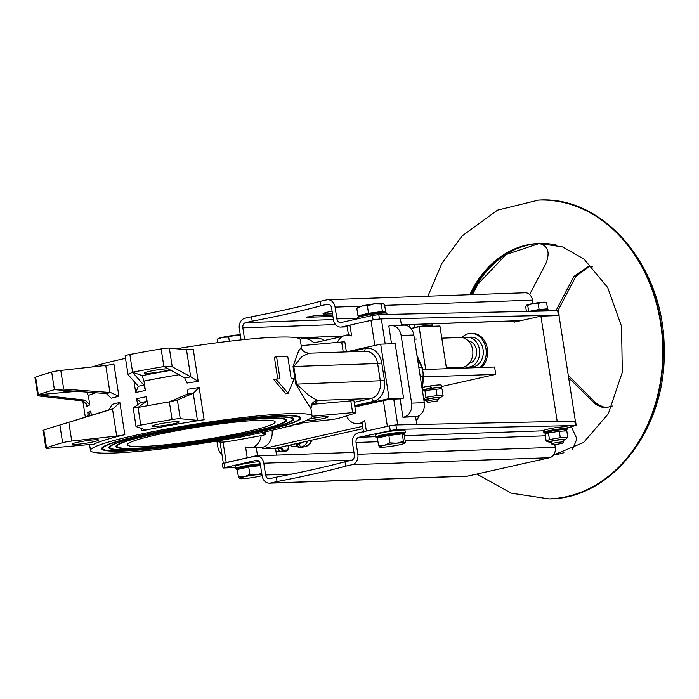 <?xml version="1.0" encoding="UTF-8"?>
<svg xmlns="http://www.w3.org/2000/svg" width="699" height="699" viewBox="0 0 699 699"><rect width="100%" height="100%" fill="white"/><g stroke="black" fill="none" stroke-linecap="round" stroke-linejoin="round"><path stroke-width="1.05" d="M146.371 401.471A116.453 10.433 171.2 0 0 140.857 402.58A7.663 0.489 -13.6 0 1 140.787 402.641L133.247 407.901L137.93 407.491L146.371 401.471L146.379 396.683L147.769 405.665M269.211 430.951A112.128 10.039 -8.8 0 1 153.23 449.885A112.128 10.039 -8.8 0 1 90.486 450.506A112.128 10.039 -8.8 0 1 199.765 423.428A112.128 10.039 -8.8 0 1 312.112 416.193A112.128 10.039 -8.8 0 1 269.211 430.951M301.409 347.115L298.552 351.09L293.038 366.494L295.764 384.153L310.976 408.915M310.959 408.758A7.479 7.444 176.4 0 1 310.906 408.26L312.112 416.193M312.532 403.707L310.906 408.251A7.479 7.444 176.4 0 1 310.906 408.251A7.479 7.444 176.4 0 1 317.232 400.422L308.766 395.328L296.533 384.144L293.798 366.486L301.819 356.569L308.941 353.205C304.205 352.506 301.697 350.452 301.409 347.045L300.264 339.679A112.128 10.039 171.2 0 0 176.393 348.74M125.471 358.36A112.128 10.039 171.2 0 0 92.015 366.949M124.841 434.682A112.128 10.039 171.2 0 0 92.74 444.765A7.479 0.673 171.2 0 0 92.923 444.581A7.479 0.673 171.2 0 0 89.743 444.52L49.061 448.181A7.479 0.673 -8.8 0 1 45.881 448.12A7.479 0.673 -8.8 0 1 46.536 447.736A171.185 15.334 -8.8 0 1 62.613 442.685A7.479 0.673 -8.8 0 1 71.744 441.06L116.689 436.054A7.479 0.673 171.2 0 0 124.841 434.682L119.852 402.449L113.028 408.836L59.957 425.001L108.887 409.894L112.137 404.372A112.128 10.039 171.2 0 1 119.852 402.449M88.79 416.071L90.748 411.091L91.394 415.267M204.134 419.741A112.128 10.039 171.2 0 0 141.652 430.907A7.479 0.673 171.2 0 0 145.095 429.789A7.479 0.673 171.2 0 0 144.981 429.702L136.139 426.591A7.479 0.673 -8.8 0 1 136.017 426.495A7.479 0.673 -8.8 0 1 140.787 425.123A171.185 15.334 -8.8 0 1 172.085 419.531A7.479 0.673 -8.8 0 1 180.272 418.71L197.424 420.335A7.479 0.673 171.2 0 0 204.134 419.741L199.145 387.517L193.448 393.188A7.663 0.655 -8.9 0 0 193.239 393.275L177.38 400.02L169.481 401.855L187.253 394.175L188.005 389.247A112.128 10.039 171.2 0 1 199.145 387.517M128.1 374.647L125.086 355.861A7.479 0.673 -8.8 0 1 129.848 354.489L132.583 372.148A7.479 0.673 -8.8 0 0 132.46 372.174L142.203 375.599L143.959 381.086L145.418 390.505A112.128 10.039 171.2 0 0 135.711 392.497L138.332 386.267A7.663 1.844 176.1 0 0 138.236 386.128L128.1 374.647L132.46 372.174L143.837 385.158L145.418 390.505M86.624 392.122L88.336 395.494L89.795 404.922A112.128 10.039 171.2 0 0 86.798 406.364L86.746 404.695L83.478 401.008A7.663 1.048 -179.1 0 0 82.998 400.946L41.023 396.237C37.947 395.844 37.03 395.354 38.279 394.778L85.357 400.178L89.795 404.922M277.756 378.954L274.401 357.276L276.586 356.761A115.125 10.31 -8.8 0 1 287.726 356.368L291.142 378.439A115.125 10.31 -8.8 0 1 294.331 378.421L288.137 393.284L275.79 379.076A115.125 10.31 -8.8 0 1 280.002 378.832L276.586 356.761M288.137 393.284L285.804 393.808L273.72 379.592L275.79 379.076M45.881 448.12L43.137 430.348L43.749 430.095A7.479 0.673 -8.8 0 1 43.801 430.077A171.185 15.334 -8.8 0 1 59.878 425.027A7.479 0.673 -8.8 0 1 59.957 425.001L59.957 425.001M118.9 396.272A112.128 10.039 171.2 0 0 111.185 398.194L106.362 393.572L54.496 389.684L63.696 389.116L109.944 392.48A7.663 1.608 178.5 0 0 110.503 392.515L118.9 396.272L113.911 364.048A7.479 0.673 -8.8 0 1 105.759 365.42L109.944 392.48M198.193 381.339A112.128 10.039 171.2 0 0 187.052 383.069L184.719 377.853L164.012 366.538L172.225 366.765L190.678 376.761A7.663 2.001 171.3 0 0 190.923 376.866L198.193 381.339L193.204 349.107A7.479 0.673 -8.8 0 1 186.493 349.701L190.678 376.761M145.34 435.32A92.399 8.274 171.2 0 0 109.988 447.482A92.399 8.274 171.2 0 0 202.561 441.532A92.399 8.274 171.2 0 0 292.61 419.217A92.399 8.274 171.2 0 0 240.91 419.723A92.399 8.274 171.2 0 0 145.34 435.32M291.911 417.731A92.399 8.274 -8.8 0 1 292.497 418.483L292.61 419.217M109.988 447.482L109.874 446.748A92.399 8.274 -8.8 0 1 110.206 445.866M144.623 435.346A93.596 8.379 -8.8 0 1 241.426 419.549A93.596 8.379 -8.8 0 1 293.79 419.033A93.596 8.379 -8.8 0 1 202.579 441.637A93.596 8.379 -8.8 0 1 108.808 447.666A93.596 8.379 -8.8 0 1 144.623 435.346M293.641 418.675A93.596 8.379 -8.8 0 1 292.278 420.099M110.573 448.234A93.596 8.379 -8.8 0 1 108.843 447.29M140.997 435.477A99.573 8.921 171.2 0 0 102.902 448.583A99.573 8.921 171.2 0 0 202.666 442.161A99.573 8.921 171.2 0 0 299.696 418.116A99.573 8.921 171.2 0 0 243.986 418.666A99.573 8.921 171.2 0 0 140.997 435.477M298.919 416.552A99.573 8.921 -8.8 0 1 299.583 417.382L299.696 418.116M102.902 448.583L102.788 447.849A99.573 8.921 -8.8 0 1 103.172 446.862M140.272 435.503A100.77 9.026 -8.8 0 1 244.501 418.491A100.77 9.026 -8.8 0 1 300.885 417.932A100.77 9.026 -8.8 0 1 202.684 442.266A100.77 9.026 -8.8 0 1 101.713 448.767A100.77 9.026 -8.8 0 1 140.272 435.503M300.736 417.583A100.77 9.026 -8.8 0 1 299.321 419.103M103.566 449.413A100.77 9.026 -8.8 0 1 101.748 448.382M149.691 435.171A85.217 7.637 171.2 0 0 117.083 446.39A85.217 7.637 171.2 0 0 202.465 440.894A85.217 7.637 171.2 0 0 285.515 420.309A85.217 7.637 171.2 0 0 237.835 420.781A85.217 7.637 171.2 0 0 149.691 435.171M284.904 418.911A85.217 7.637 -8.8 0 1 285.402 419.575L285.515 420.309M117.083 446.39L116.969 445.647A85.217 7.637 -8.8 0 1 117.249 444.87M148.966 435.197A86.414 7.741 -8.8 0 1 238.35 420.606A86.414 7.741 -8.8 0 1 286.695 420.125A86.414 7.741 -8.8 0 1 202.483 440.999A86.414 7.741 -8.8 0 1 115.903 446.574A86.414 7.741 -8.8 0 1 148.966 435.197M286.546 419.776A86.414 7.741 -8.8 0 1 285.236 421.095M117.589 447.054A86.414 7.741 -8.8 0 1 115.947 446.189M337.399 342.379A14.95 11.892 88 0 1 347.228 335.013A14.95 11.892 88 0 1 351.623 335.896L349.946 325.096A7.479 0.673 171.2 0 0 347.088 326.084L348.46 334.97M351.623 335.896C348.128 334.935 347.586 334.664 350.007 335.074M349.946 325.096L370.968 320.378L374.847 345.463M401.436 325.236L400.344 318.228L381.331 318.901A7.479 0.673 171.2 0 0 370.968 320.378M354.917 406.967L383.384 400.571A7.479 0.673 -8.8 0 1 393.747 399.103L400.09 398.876L402.93 417.268L416.779 416.56A11.962 9.515 88 0 0 424.293 402.694L413.817 335.004A11.962 9.515 88 0 0 404.057 325.149L391.379 325.594A11.962 9.515 88 0 0 389.981 325.778L388.81 326.04L391.554 343.768M261.173 435.634A14.95 11.892 88 0 1 249.962 447.884A14.95 11.892 88 0 1 245.576 447.002L247.245 457.801A7.479 0.673 -8.8 0 1 257.608 456.333M249.962 447.884L262.579 447.281L262.807 448.749L275.485 448.304L276.542 455.119M247.245 457.801L226.223 462.52L223.06 442.091M363.489 432.034A7.479 0.673 -8.8 0 1 366.355 431.047L364.677 420.248A14.95 11.892 88 0 1 357.39 423.751A14.95 11.892 88 0 1 346.503 415.94M363.436 431.702L362.108 423.122L364.677 420.248M396.272 424.948A7.479 0.673 -8.8 0 1 397.731 424.852L393.747 399.103M383.384 400.571L387.368 426.329L366.355 431.047M87.401 416.508L88.161 413.834L87.751 412.541L88.144 415.066M146.379 396.683A112.128 10.039 171.2 0 0 136.663 398.675L140.875 402.502M129.848 354.489A171.185 15.334 -8.8 0 1 161.146 348.897A7.479 0.673 -8.8 0 1 169.333 348.076L186.493 349.701M138.385 386.451L138.332 386.267A116.453 10.433 171.2 0 1 143.837 385.158M35.597 377.102L38.331 394.76A7.479 0.673 -8.8 0 0 38.279 394.778L37.702 395.267L34.95 377.486A7.479 0.673 -8.8 0 1 35.597 377.102A171.185 15.334 -8.8 0 1 51.682 372.051A7.479 0.673 -8.8 0 1 60.804 370.426L105.759 365.42M297.556 423.611L300.701 423.629L299.775 423.961L293.729 424.616M298.525 423.297L299.862 423.236C302.221 423.218 302.492 423.445 300.675 423.926L293.3 424.887M301.802 422.886L301.889 423.437L300.675 423.926M308.748 422.117L307.289 422.275M290.88 425.577L287.831 426.416M291.964 425.272L292.82 425.473L291.605 425.962L286.73 426.705M346.389 351.859L380.675 344.153L395.162 343.646L403.594 398.089L400.09 398.876M403.594 398.089L389.098 398.605L354.812 406.302M98.533 440.221A13.456 1.206 -8.8 0 1 84.596 443.428A13.456 1.206 -8.8 0 1 72.041 444.153A13.456 1.206 -8.8 0 1 85.156 440.903A13.456 1.206 -8.8 0 1 98.638 440.038A13.456 1.206 -8.8 0 1 98.533 440.221M173.92 423.743A13.456 1.206 -8.8 0 1 160.01 426.014A13.456 1.206 -8.8 0 1 152.478 426.084A13.456 1.206 -8.8 0 1 165.593 422.834A13.456 1.206 -8.8 0 1 179.075 421.969A13.456 1.206 -8.8 0 1 173.92 423.743M246.144 435.757A11.962 1.075 -8.8 0 1 240.01 437.172A11.962 1.075 -8.8 0 1 231.858 438.43M309.64 418.858A11.962 1.075 -8.8 0 1 328.119 416.814A11.962 1.075 -8.8 0 1 327.088 417.521A11.962 1.075 -8.8 0 1 316.21 419.819A11.962 1.075 -8.8 0 1 305.498 420.815M320.282 417.093A10.345 0.926 -8.8 0 1 312.103 418.36M261.216 432.698L265.55 434.219A7.479 0.673 -8.8 0 1 265.664 434.315A7.479 0.673 -8.8 0 1 260.902 435.687A171.185 15.334 -8.8 0 1 229.604 441.279A7.479 0.673 -8.8 0 1 221.417 442.1L214.357 441.436M133.247 407.901L136.017 426.495M169.481 401.855L169.481 401.855A7.479 0.673 -8.8 0 0 169.35 401.873A171.185 15.334 -8.8 0 0 138.053 407.465A7.479 0.673 -8.8 0 0 137.93 407.491M298.744 423.227L329.945 419.758A7.479 0.673 171.2 0 0 339.076 418.133A171.185 15.334 171.2 0 0 355.153 413.074A7.479 0.673 171.2 0 0 355.8 412.69A7.479 0.673 171.2 0 0 352.619 412.628L312.121 416.272M311.946 404.372L350.802 400.859A7.479 0.673 -8.8 0 1 353.982 400.92L355.8 412.69M72.084 391.029A13.456 1.206 -8.8 0 1 63.845 391.178A13.456 1.206 -8.8 0 1 64.998 390.488M169.735 369.675A13.456 1.206 -8.8 0 1 165.724 370.767A13.456 1.206 -8.8 0 1 151.805 373.039A13.456 1.206 -8.8 0 1 144.274 373.109A13.456 1.206 -8.8 0 1 153.072 370.592A13.456 1.206 -8.8 0 1 167.943 368.696M38.331 394.76A171.185 15.334 -8.8 0 1 54.417 389.71A7.479 0.673 -8.8 0 1 54.496 389.684M38.279 394.778L76.392 391.353M132.583 372.148A171.185 15.334 -8.8 0 1 163.881 366.556A7.479 0.673 -8.8 0 1 164.012 366.538M346.389 351.885L344.869 342.056A7.479 0.673 171.2 0 0 341.689 341.994L301.19 345.638M293.038 366.494A7.479 0.673 171.2 0 0 293.798 366.486L377.626 363.532A14.95 11.892 88 0 0 365.42 351.213L309.019 353.205M380.675 344.153L389.098 398.605M259.687 420.23A74.758 6.693 -8.8 0 1 275.17 421.916A74.758 6.693 -8.8 0 1 202.326 439.968A74.758 6.693 -8.8 0 1 127.428 444.782A74.758 6.693 -8.8 0 1 176.891 430.706A74.758 6.693 -8.8 0 1 259.687 420.23M415.608 416.822L416.753 424.179L397.731 424.852M416.753 424.179L415.145 424.546M272.033 430.313A14.95 11.892 88 0 1 262.579 447.281M362.606 426.329L262.807 448.749M362.964 428.653L275.485 448.304M391.379 325.594A11.962 9.515 88 0 1 401.139 335.45L411.624 403.14A11.962 9.515 88 0 1 404.101 417.006L402.93 417.268M300.046 339.198A19.432 15.457 88 0 1 303.654 338.534L316.324 338.089A19.432 15.457 88 0 1 324.31 340.527M303.654 338.534A19.432 15.457 88 0 1 313.886 342.868L342.493 336.446M221.976 454.533A11.962 9.515 88 0 1 217.782 446.687L217.005 441.689M464.879 366.626A14.95 11.892 -92 0 0 468.295 367.132L471.912 367.001A14.95 11.892 -92 0 0 473.669 366.783A14.95 11.892 -92 0 0 483.201 350.54A14.95 11.892 -92 0 0 470.864 337.119L467.238 337.25A14.95 11.892 -92 0 0 463.865 337.993M468.295 367.132A14.95 11.892 -92 0 0 470.043 366.905A14.95 11.892 -92 0 0 479.584 350.662A14.95 11.892 -92 0 0 467.238 337.25M469.317 363.262A11.21 8.921 -92 0 0 469.475 363.227A11.21 8.921 -92 0 0 476.674 351.772A11.21 8.921 -92 0 0 468.531 341.042M446.399 367.901L461.506 367.368A14.95 11.892 -92 0 0 463.254 367.15A14.95 11.892 -92 0 0 472.786 350.907A14.95 11.892 -92 0 0 460.449 337.486L441.794 338.15M411.021 328.547L419.094 326.739L425.7 369.448M446.53 368.714L439.916 326.005L419.094 326.739M423.559 376.918L495.74 374.376L494.595 367.019L423.052 369.544M429.675 386.46A6.169 0.55 -8.8 0 1 430.567 386.32M495.74 374.376L441.55 386.547M422.406 390.496L422.511 390.418A8.449 0.76 -8.8 0 1 430.663 388.513A8.449 0.76 -8.8 0 1 439.007 387.866L441.27 388.723L422.467 390.855M437.452 400.92L438.413 399.627A5.976 0.533 171.2 0 0 438.422 399.575L438.168 397.906A5.976 0.533 171.2 0 0 438.081 397.836A5.976 0.533 171.2 0 0 432.174 398.299A5.976 0.533 171.2 0 0 426.407 399.645A5.976 0.533 171.2 0 0 426.346 399.741L426.608 401.409A5.976 0.533 171.2 0 0 426.635 401.453L427.937 402.397L437.452 400.92L427.937 402.397M438.247 398.439A8.449 0.76 171.2 0 0 440.519 397.661A8.449 0.76 171.2 0 0 432.629 398.002A8.449 0.76 171.2 0 0 423.917 400.143A8.449 0.76 171.2 0 0 424.031 400.221A8.449 0.76 171.2 0 0 426.425 400.265M423.725 398.972L425.962 397.32L437.041 395.573L443.087 395.494L442.091 389.081L441.27 388.723M443.087 395.494L440.519 397.661M436.045 389.16L437.041 395.573M424.975 390.916L425.962 397.32M479.925 367.534A18.69 14.862 -92 0 0 485.464 346.337A18.69 14.862 -92 0 0 470.733 333.388L472.087 333.336A18.69 14.862 88 0 1 486.827 346.285A18.69 14.862 88 0 1 481.288 367.482M513.852 320.963L514.045 322.178L540.904 316.149L557.208 421.497M575.364 421.139L559.008 315.511L540.904 316.149M470.733 333.388A18.69 14.862 -92 0 0 461.847 337.538M462.887 367.22A18.69 14.862 -92 0 0 463.961 368.093M345.673 466.146L352.226 464.678A8.973 7.139 -92 0 0 357.862 454.271L356.044 442.502A4.482 3.565 88 0 1 358.858 437.294L396.56 429.369L395.87 424.957L389.518 425.84L358.176 432.882A8.973 7.139 88 0 0 352.541 443.288L354.358 455.058A4.482 3.565 -92 0 1 351.536 460.257L344.991 461.733L345.673 466.146A164.457 14.731 -8.8 0 1 277.031 481.567L276.35 477.155A164.457 14.731 171.2 0 0 344.991 461.733M395.87 424.957L574.77 421.121L575.452 425.534L396.56 429.369M575.452 425.534L567.317 427.849M576.238 425.639L575.557 421.226L574.77 421.121M235.493 467.57L223.051 468.007L256.105 460.379A4.482 3.565 -92 0 1 256.629 460.309A4.482 3.565 -92 0 1 260.29 464.005L262.108 475.783A8.973 7.139 88 0 0 269.43 483.175L466.818 476.211A8.973 7.139 88 0 0 467.867 476.071L549.606 457.714A8.973 7.139 -92 0 0 555.251 447.308L554.875 444.913M352.016 460.108L263.794 463.219A8.973 7.139 -92 0 0 256.472 455.827A8.973 7.139 -92 0 0 255.415 455.966L222.361 463.594L223.051 468.007M269.43 483.175A8.973 7.139 88 0 0 270.487 483.035L277.031 481.567M276.35 477.155L269.797 478.623A4.482 3.565 88 0 1 269.272 478.693A4.482 3.565 88 0 1 265.611 474.997L292.025 474.062M263.794 463.219L265.611 474.997M320.85 305.743A164.457 14.731 -8.8 0 1 252.199 321.164L251.518 316.752A164.457 14.731 171.2 0 0 320.159 301.33L320.85 305.743L327.394 304.275A4.482 3.565 88 0 1 327.918 304.205A4.482 3.565 88 0 1 331.579 307.901L333.406 319.679A8.973 7.139 -92 0 0 340.728 327.071A8.973 7.139 -92 0 0 341.776 326.931L373.109 319.889L379.47 319.006L378.788 314.594L372.427 315.476L341.095 322.519A4.482 3.565 -92 0 1 340.562 322.589A4.482 3.565 -92 0 1 336.901 318.893L335.083 307.114A8.973 7.139 88 0 0 327.761 299.722L525.141 292.767A8.973 7.139 88 0 1 532.463 300.151L532.988 303.515M378.788 314.594L557.68 310.749L558.361 315.17L400.396 318.552M558.361 315.17L559.156 315.275L558.719 315.52M559.156 315.275L558.475 310.854L557.68 310.749M332.907 316.464L306.345 317.267L314.279 315.791L332.698 315.144M332.497 313.825L325.813 314.061A13.456 1.206 -8.8 0 1 323.025 313.755A13.456 1.206 -8.8 0 1 332.086 311.195M327.761 299.722A8.973 7.139 88 0 0 326.713 299.862L320.159 301.33M251.518 316.752L244.973 318.22A8.973 7.139 -92 0 0 239.329 328.626L241.076 339.915M335.546 324.572L242.833 327.84A4.482 3.565 -92 0 1 245.655 322.641L252.199 321.164M242.833 327.84L244.641 339.539M382.764 303.375L381.27 304.1L374.157 303.855A12.704 1.136 -8.8 0 1 382.764 303.375A12.704 1.136 -8.8 0 1 382.912 303.418A12.704 1.136 -8.8 0 1 382.93 303.418L384.599 304.878L385.743 312.296L382.423 311.509L381.27 304.1M367.386 305.847L361.933 305.996A12.704 1.136 -8.8 0 1 374.157 303.855L367.386 305.847L368.53 313.266L357.967 315.799L359.688 316.201M356.822 308.381L358.106 307.254A12.704 1.136 -8.8 0 1 361.933 305.996L356.822 308.381L357.967 315.799M385.088 312.453L385.743 312.296M382.423 311.509L368.53 313.266M383.41 312.427L383.384 312.261A11.665 1.048 171.2 0 0 373.458 312.75A11.665 1.048 171.2 0 0 360.824 315.432A11.665 1.048 171.2 0 0 360.334 315.834L360.361 315.992M562.494 443.419L563.455 442.126A5.976 0.533 171.2 0 0 563.473 442.074A5.976 0.533 171.2 0 0 563.132 441.96A5.976 0.533 171.2 0 0 556.518 442.616A5.976 0.533 171.2 0 0 551.651 443.909A5.976 0.533 171.2 0 0 551.677 443.952L552.979 444.896L562.494 443.419L552.979 444.896M526.583 305.175A9.716 0.874 -8.8 0 1 532.821 303.549L527.719 305.376L526.513 305.218A9.716 0.874 -8.8 0 1 526.583 305.175L525.7 306.686L526.434 311.422M545.465 302.597L542.258 302.256A9.716 0.874 -8.8 0 1 545.491 302.283L546.172 302.536M538.178 303.427L532.821 303.549A9.716 0.874 -8.8 0 1 542.258 302.256L538.178 303.427L539.112 309.491L529.021 311.37M528.654 311.378L527.719 305.376M546.269 309.683L547.553 308.853L539.112 309.491M545.701 309.709L545.666 309.474A8.668 0.778 171.2 0 0 545.176 309.299A8.668 0.778 171.2 0 0 538.518 309.806A8.668 0.778 171.2 0 0 530.392 311.335M547.553 308.853L546.609 302.789M470.803 294.681A106.152 84.439 88 0 1 527.649 245.026M471.703 294.646A106.152 84.439 88 0 1 528.558 244.999A106.152 84.439 -92 0 0 471.703 294.646M538.877 243.47L538.815 243.47A106.152 84.439 88 0 0 526.6 245.069A106.152 84.439 88 0 0 469.745 294.716A106.152 84.439 88 0 1 526.6 245.069A106.152 84.439 88 0 1 539.034 243.462A106.152 84.439 88 0 1 556.509 245.122M563.918 452.716A106.152 84.439 88 0 1 553.529 455.014A106.152 84.439 88 0 0 563.927 452.707M571.398 426.932L576.902 438.85L572.656 449.177M612.28 406.014L606.129 407.692L602.285 407.351L596.116 404.669L568.663 377.862M568.296 375.459L595.434 402.432L598.073 404.599L604.242 407.281L607.108 407.631M589.545 266.389L575.906 276.306L557.863 310.749M555.915 310.793L573.949 276.376L588.602 266.389L592.525 266.861M472.367 294.628L478.002 284.03L506.05 254.567L539.418 243.462A106.152 84.439 -92 0 0 528.558 244.999M529.624 294.532L545.823 263.663C550.375 252.164 548.033 245.436 538.815 243.47L538.85 243.47M438.422 399.575A5.976 0.533 171.2 0 0 434.769 399.645A5.976 0.533 171.2 0 0 426.608 401.409M429.798 326.223L432.157 325.341L431.93 323.847M432.157 325.341L425.394 325.568L425.167 324.091M425.394 325.568L414.402 327.394L413.957 324.485M414.402 327.394L411.746 328.39M429.815 326.363L429.736 325.83A8.668 0.778 171.2 0 0 422.982 326.11A8.668 0.778 171.2 0 0 413.415 328.014M409.929 327.412L409.5 324.642M432.034 388.067L430.304 385.918L432.034 388.067A11.062 0.987 -8.8 0 1 441.698 387.526A11.062 0.987 -8.8 0 1 441.707 387.569A11.062 0.987 -8.8 0 1 440.204 388.321M422.318 389.92A11.062 0.987 -8.8 0 1 431.091 388.207L429.361 386.066A11.062 0.987 -8.8 0 0 422.502 387.429M430.304 385.918A11.062 0.987 -8.8 0 1 441.331 385.175A11.062 0.987 -8.8 0 1 441.349 385.21A11.062 0.987 -8.8 0 1 441.34 385.254M296.935 446.145A14.95 11.892 88 0 1 295.686 446.277L294.331 446.32A14.95 11.892 88 0 1 289.403 445.176M296.813 445.901A14.95 11.892 88 0 1 294.331 446.32M240.36 335.258L235.214 335.188A12.704 1.136 -8.8 0 1 240.281 334.76M228.687 337.075L222.763 337.25A12.704 1.136 -8.8 0 1 235.214 335.188L228.687 337.075L229.333 341.226M217.538 339.085L217.983 338.735A12.704 1.136 -8.8 0 1 222.763 337.25L217.957 339.05M217.651 342.676L217.188 339.653M404.581 442.948L405.385 442.336L404.581 442.948A12.704 1.136 171.2 0 0 396.883 443.218L403.419 441.322L404.581 442.948A12.704 1.136 171.2 0 1 404.564 443.271L405.018 442.913M379.758 447.107L379.688 447.08A12.704 1.136 171.2 0 0 379.758 447.107A12.704 1.136 171.2 0 0 387.386 446.81A12.704 1.136 171.2 0 0 399.828 444.739A12.704 1.136 171.2 0 0 404.564 443.271M384.433 445.289L389.998 442.878L396.883 443.218A12.704 1.136 171.2 0 0 384.433 445.289A12.704 1.136 171.2 0 0 379.688 447.08L378.535 445.455L384.433 445.289M378.535 445.455L377.381 438.037L388.845 435.46L389.998 442.878M388.845 435.46L402.274 433.904L403.419 441.322M402.274 433.904L404.24 434.918L405.385 442.336M379.19 437.635L379.155 437.382A11.665 1.048 -8.8 0 1 390.514 434.56A11.665 1.048 -8.8 0 1 402.196 433.808L402.213 433.913M239.626 478.588L239.565 478.562A12.704 1.136 171.2 0 0 239.626 478.588L239.626 478.588A12.704 1.136 171.2 0 0 247.263 478.291A12.704 1.136 171.2 0 0 259.705 476.22A12.704 1.136 171.2 0 0 262.09 475.635M261.872 474.263A12.704 1.136 171.2 0 0 256.751 474.7L261.749 473.441M244.309 476.762L249.866 474.359L256.751 474.7A12.704 1.136 171.2 0 0 244.309 476.762A12.704 1.136 171.2 0 0 239.565 478.562L238.411 476.936L244.309 476.762M238.411 476.936L237.258 469.518L248.722 466.941L249.866 474.359M248.722 466.941L260.526 465.569M239.067 469.108L239.023 468.854A11.665 1.048 -8.8 0 1 247.402 466.539A11.665 1.048 -8.8 0 1 260.447 465.01M260.255 463.821A14.95 1.337 171.2 0 0 244.292 466.05A14.95 1.337 171.2 0 0 235.659 468.627A14.95 1.337 171.2 0 0 235.738 468.732L236.585 469.352A14.207 1.276 -8.8 0 1 244.458 466.853A14.207 1.276 -8.8 0 1 260.386 464.643M237.258 469.527A14.207 1.276 -8.8 0 1 236.585 469.352M259.294 461.655A14.95 1.337 171.2 0 0 243.584 463.918A14.95 1.337 171.2 0 0 235.318 466.416L235.659 468.627M404.669 433.546L405.298 432.698A14.95 1.337 171.2 0 0 405.333 432.576A14.95 1.337 171.2 0 0 402.24 432.235A14.95 1.337 171.2 0 0 385.682 434.332A14.95 1.337 171.2 0 0 375.782 437.146A14.95 1.337 171.2 0 0 375.861 437.259L376.717 437.871A14.207 1.276 -8.8 0 1 385.446 435.206A14.207 1.276 -8.8 0 1 401.768 433.1A14.207 1.276 -8.8 0 1 404.669 433.546A14.207 1.276 -8.8 0 1 403.043 434.306M377.39 438.055A14.207 1.276 -8.8 0 1 376.717 437.871M405.333 432.576L404.992 430.366A14.95 1.337 171.2 0 0 401.899 430.034A14.95 1.337 171.2 0 0 385.341 432.122A14.95 1.337 171.2 0 0 375.442 434.944L375.782 437.146M357.469 318.84L357.338 317.949A14.95 1.337 -8.8 0 1 357.372 317.827A14.95 1.337 -8.8 0 1 358.15 317.363A14.95 1.337 -8.8 0 1 373.799 314.061A14.95 1.337 -8.8 0 1 386.809 313.266A14.95 1.337 -8.8 0 1 386.888 313.379L387.045 314.41M386.809 313.266L385.953 312.654A14.207 1.276 171.2 0 0 373.607 313.405A14.207 1.276 171.2 0 0 358.736 316.542A14.207 1.276 171.2 0 0 358.002 316.979L357.372 317.827M566.924 429.527L567.422 428.854A11.962 1.075 171.2 0 0 567.457 428.758A11.962 1.075 171.2 0 0 564.984 428.487A11.962 1.075 171.2 0 0 551.729 430.156A11.962 1.075 171.2 0 0 543.822 432.41A11.962 1.075 171.2 0 0 543.883 432.498L544.556 432.996A11.359 1.014 -8.8 0 1 551.546 430.855A11.359 1.014 -8.8 0 1 564.6 429.177A11.359 1.014 -8.8 0 1 566.924 429.527A11.359 1.014 -8.8 0 1 565.229 430.261M546.4 433.179A11.359 1.014 -8.8 0 1 544.556 432.996M567.457 428.758L567.186 426.984A11.962 1.075 171.2 0 0 564.705 426.722A11.962 1.075 171.2 0 0 551.459 428.391A11.962 1.075 171.2 0 0 543.542 430.645L543.822 432.41M537.304 311.186A11.962 1.075 -8.8 0 1 549.082 310.356A11.962 1.075 -8.8 0 1 549.143 310.443L549.222 310.933M549.082 310.356L548.4 309.858A11.359 1.014 171.2 0 0 533.582 311.273M563.123 439.828A5.976 0.533 171.2 0 0 563.036 439.75A5.976 0.533 171.2 0 0 561.559 439.706A5.976 0.533 171.2 0 0 555.46 440.484A5.976 0.533 171.2 0 0 551.362 441.558A5.976 0.533 171.2 0 0 551.301 441.654L551.651 443.909M563.202 440.353A8.449 0.76 171.2 0 0 565.474 439.575A8.449 0.76 171.2 0 0 557.094 439.986A8.449 0.76 171.2 0 0 548.986 442.126A8.449 0.76 171.2 0 0 551.38 442.179M546.216 433.319L547.466 432.332A8.449 0.76 -8.8 0 1 555.618 430.427A8.449 0.76 -8.8 0 1 563.953 429.78L566.802 430.864L559.296 431.266L546.216 433.319L545.15 434.629L546.146 441.043L548.986 442.126M546.146 441.043L549.458 439.566L560.283 437.679L567.789 437.277L565.474 439.575M549.458 439.566L548.47 433.153M560.283 437.679L559.296 431.266M567.789 437.277L566.802 430.864M90.748 411.091A112.128 10.039 171.2 0 0 87.751 412.541M136.663 398.675L137.616 404.817M141.268 428.391L141.652 430.907M143.959 381.086A112.128 10.039 -8.8 0 1 178.97 374.725M133.981 381.331L135.711 392.497M88.336 395.494A112.128 10.039 -8.8 0 1 95.719 392.794M86.309 403.218L86.798 406.364M170.905 370.321A117.362 10.511 171.2 0 0 142.203 375.599M385.219 343.995L381.331 318.901M257.529 455.792L256.245 447.5M112.504 408.994L116.689 436.054M71.744 441.06L68.843 422.371M193.239 393.275L197.424 420.335M180.272 418.71L177.38 400.02M169.333 348.076L172.225 366.765M60.804 370.426L63.696 389.116M46.536 447.736L43.801 430.077M265.55 434.219L265.183 431.842M295.764 384.153A7.479 0.673 171.2 0 0 296.533 384.144L384.502 380.597L381.768 362.938L377.626 363.532L380.361 381.191A14.95 11.892 88 0 1 370.959 398.526L354.192 402.292M312.348 404.319A119.608 10.712 171.2 0 0 317.232 400.422L370.959 398.526A2.988 1.791 -102.7 0 1 373.222 401.409A17.938 14.268 -92 0 0 384.502 380.597M354.699 405.569L373.222 401.409M193.448 393.188A116.453 10.433 171.2 0 0 187.253 394.175M113.028 408.836A116.453 10.433 171.2 0 0 108.887 409.894M172.085 419.531L169.35 401.873M62.613 442.685L59.878 425.027M352.619 412.628L350.802 400.859M140.787 425.123L138.053 407.465M51.682 372.051L54.417 389.71M364.24 351.256A2.988 1.791 77.3 0 0 365.027 348.434L350.269 351.746M110.503 392.515A116.453 10.433 171.2 0 0 106.362 393.572M190.923 376.866A116.453 10.433 171.2 0 0 184.719 377.853M85.357 400.178A116.453 10.433 171.2 0 0 83.478 401.008M161.146 348.897L163.881 366.556M341.689 341.994L343.235 351.999M381.768 362.938A17.938 14.268 -92 0 0 365.027 348.434M416.779 416.56L404.101 417.006M413.817 335.004L401.139 335.45M424.293 402.694L411.624 403.14M280.797 447.107L280.954 448.12L278.403 448.697A7.479 5.95 88 0 1 275.502 448.443M302.073 442.327A7.479 5.95 88 0 1 299.268 444.005L296.717 444.581L296.559 443.568M302.999 447.246A2.988 1.791 -102.7 0 1 302.807 447.308A2.988 1.791 -102.7 0 1 302.606 447.334A0.751 0.594 88 0 1 302.431 447.343M296.271 443.629L296.717 444.581A2.988 1.791 -102.7 0 0 298.989 447.465L305.157 446.757L298.989 447.465A0.751 0.594 88 0 1 298.691 447.43M305.62 446.644A2.988 1.791 -102.7 0 1 305.358 446.731L298.901 447.474L296.586 444.695M275.904 451.021L279.451 451.729A10.468 8.327 -92 0 0 280.675 451.571L283.226 451.004A2.988 1.791 77.3 0 1 280.954 448.12L281.994 447.972L281.819 446.879M288.346 447.832L288.329 447.753A2.246 1.346 -102.7 0 1 287.315 450.007A0.751 0.594 -92 0 1 286.843 450.872L283.226 451.004A0.751 0.594 -92 0 0 283.689 450.139A2.246 1.346 -102.7 0 1 281.994 447.972M287.315 450.007L283.689 450.139M284.685 451.362A2.988 1.791 -102.7 0 1 284.493 451.423A2.988 1.791 -102.7 0 1 284.292 451.449L286.843 450.872A2.988 1.791 77.3 0 0 287.044 450.846L288.486 447.771L288.128 445.464M287.979 445.499L288.329 447.753M307.508 441.113A10.468 8.327 -92 0 1 301.54 446.888A2.988 1.791 -102.7 0 1 299.268 444.005M311.981 440.099L310.033 443.786L305.358 446.731A2.988 1.791 -102.7 0 1 305.157 446.757A10.468 8.327 88 0 0 311.378 440.239M279.451 451.729L283.069 451.606A10.468 8.327 88 0 0 284.292 451.449L280.675 451.571A2.988 1.791 -102.7 0 1 278.403 448.697M420.23 376.412L423.017 376.315L421.916 387.307M418.911 415.748A10.468 8.327 88 0 1 416.193 420.606M418.806 367.22L421.593 367.115A14.95 11.892 88 0 1 423.017 376.315L423.629 376.193L422.283 389.666M417.277 357.346L421.593 367.115A2.988 0.813 156.2 0 1 422.257 367.325L423.629 376.193M389.518 425.84L390.199 430.261M358.858 437.294L375.721 436.7M404.354 435.695L543.569 430.785M224.763 467.421L224.082 463.009M270.487 483.035L467.867 476.071M549.606 457.714L352.226 464.678M257.153 460.344L256.105 460.379M545.334 435.818L405.14 440.763M377.958 441.724L356.044 442.502M357.862 454.271L555.251 447.308M372.427 315.476L373.109 319.889M341.776 326.931L347.193 326.739M401.366 324.825L521.052 320.605M307.202 316.892L307.272 317.372M325.594 312.628L325.813 314.061M245.655 322.641L333.379 319.548M328.443 304.24L327.394 304.275M296.586 337.783L343.026 336.14M336.901 318.893L357.364 318.167M532.463 300.151L384.677 305.367M361.103 306.197L335.083 307.114M427.893 296.193L441.838 263.471L462.196 235.895L497.487 210.154L538.553 200.089A149.507 118.926 88 0 1 662.678 345.315A149.507 118.926 88 0 1 549.091 498.92L511.231 493.171L476.832 474.062M538.78 200.089A149.507 118.926 88 0 1 539.008 200.08A149.507 118.926 88 0 1 663.133 345.297A149.507 118.926 88 0 1 549.545 498.911A149.507 118.926 88 0 1 549.318 498.911M595.434 402.432L593.477 402.502M575.906 276.306L573.949 276.376M82.814 400.929L85.322 417.146M89.568 444.538L90.486 450.506M223.313 463.192L220.028 441.969M265.279 431.825L265.664 434.315M362.187 423.585L357.39 423.751M348.539 334.961L347.228 335.013M416.569 339.032L414.455 339.111M287.044 450.846L283.069 451.606M419.592 415.328L416.237 420.885M422.257 367.325L416.971 355.372M353.947 452.393L256.472 455.827M520.528 320.727L401.383 324.93M347.202 326.835L340.728 327.071M563.123 439.82L563.473 442.074M539.034 243.462L562.485 246.896L583.962 258.988L607.684 287.525L621.551 326.354L622.302 372.287L608.305 413.782L583.621 442.458L553.477 455.084M549.091 498.92L549.545 498.911C612.936 498.492 666.759 427.351 664.146 349.334C664.801 268.337 604.661 195.711 539.008 200.08L538.553 200.089M441.349 385.21L441.707 387.569"/></g></svg>
